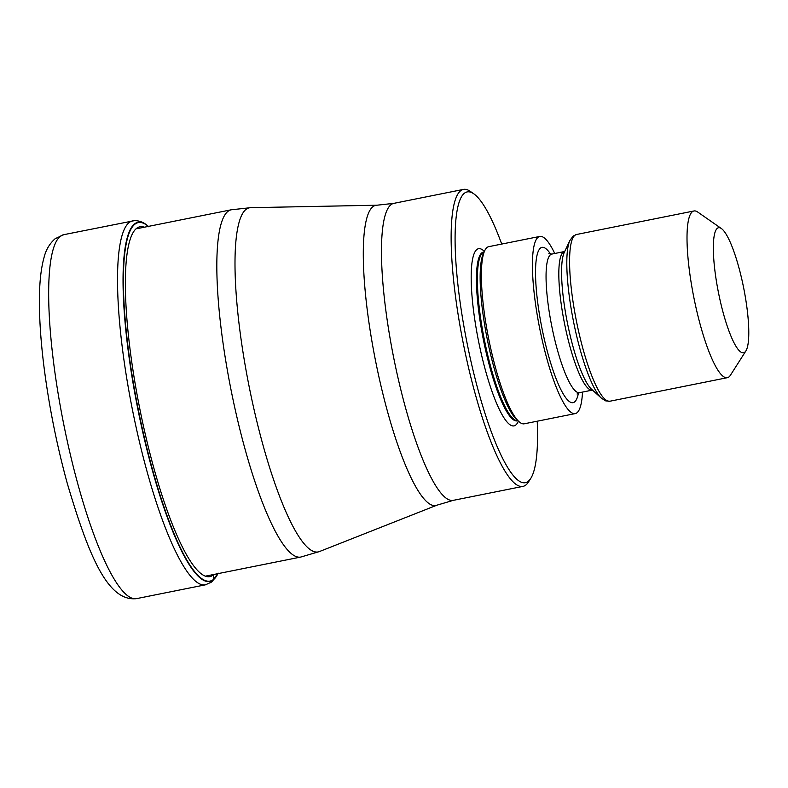 <?xml version="1.0" encoding="UTF-8"?>
<svg xmlns="http://www.w3.org/2000/svg" width="788" height="788" viewBox="0 0 788 788"><rect width="100%" height="100%" fill="white"/><g stroke="black" fill="none" stroke-linecap="round" stroke-linejoin="round"><path stroke-width="1.18" d="M209.076 583.12A6.373 6.215 -128.1 0 0 213.381 579.761A183.112 36.819 -101.3 0 1 141.663 427.204A183.112 36.819 -101.3 0 1 134.512 223.969A183.112 36.819 -101.3 0 1 148.351 226.402A182.777 36.75 -101.3 0 0 134.827 224.255A182.777 36.75 78.7 0 0 141.978 427.106A182.777 36.75 78.7 0 0 213.558 579.387A300.139 292.506 -128.1 0 0 213.351 574.935L213.331 574.57M217.912 573.654A182.777 36.75 -101.3 0 1 213.558 579.387L213.381 579.761A183.112 36.819 -101.3 0 0 217.931 573.644M537.219 421.206A148.252 29.806 -101.3 0 1 530.797 478.346L528.472 481.99A151.434 30.446 -101.3 0 1 525.842 485.014A151.434 30.446 -101.3 0 1 522.986 486.383A151.434 30.446 -101.3 0 1 466.535 358.855A151.434 30.446 -101.3 0 1 460.616 190.775A151.434 30.446 -101.3 0 1 463.482 189.406A151.434 30.446 -101.3 0 1 470.239 191.346L473.785 193.818A148.252 29.806 -101.3 0 1 501.72 244.063M530.797 478.346A148.252 29.806 -101.3 0 1 528.226 481.301A148.252 29.806 -101.3 0 1 470.16 357.791A148.252 29.806 -101.3 0 1 464.368 193.257A148.252 29.806 -101.3 0 1 473.785 193.818M539.79 236.439L488.757 246.664A90.334 18.163 78.7 0 0 487.043 247.481A90.334 18.163 78.7 0 0 484.699 250.712A90.334 18.163 78.7 0 0 488.688 338.801A90.334 18.163 78.7 0 0 518.947 421.629A90.334 18.163 78.7 0 0 524.247 423.806L575.279 413.582A90.334 18.163 -101.3 0 1 540.647 333.058A90.334 18.163 -101.3 0 1 538.086 237.257A90.334 18.163 -101.3 0 1 539.79 236.439A90.334 18.163 -101.3 0 1 554.742 253.49M582.509 392.079A90.334 18.163 -101.3 0 1 576.993 412.764A90.334 18.163 -101.3 0 1 575.279 413.582M745.901 350.916L730.427 375.226A85.015 17.1 -101.3 0 1 728.959 376.93A85.015 17.1 -101.3 0 1 727.344 377.688A85.015 17.1 -101.3 0 1 695.656 306.099A85.015 17.1 -101.3 0 1 692.337 211.736A85.015 17.1 -101.3 0 1 693.942 210.977A85.015 17.1 -101.3 0 1 697.735 212.061L721.375 228.54A63.759 12.825 -101.3 0 1 742.296 281.414A63.759 12.825 -101.3 0 1 745.901 350.916A63.759 12.825 -101.3 0 1 744.788 352.187A63.759 12.825 -101.3 0 1 719.818 299.066A63.759 12.825 -101.3 0 1 717.326 228.293A63.759 12.825 -101.3 0 1 721.375 228.54M63.798 234.676A185.574 37.312 78.7 0 0 60.282 236.341A185.574 37.312 78.7 0 0 65.562 433.164A185.574 37.312 78.7 0 0 136.708 598.594C107.404 602.249 88.345 554.279 67.256 483.32C56.785 445.053 49.043 406.283 44.01 367.001C40.937 342.514 39.4 320.667 39.4 301.459C39.361 283.365 40.917 268.718 44.039 257.518C45.881 249.924 49.585 243.65 55.16 238.705L63.798 234.676L134.482 220.64C139.811 220.62 144.588 222.669 148.784 226.796M136.708 598.594L205.569 584.795A185.574 37.312 -101.3 0 1 134.413 419.364A185.574 37.312 -101.3 0 1 129.143 222.551A185.574 37.312 -101.3 0 1 132.65 220.876M213.932 574.452A178.354 35.864 -101.3 0 1 213.351 574.935A178.354 35.864 78.7 0 1 143.495 426.347A178.354 35.864 78.7 0 1 136.531 228.402A178.354 35.864 -101.3 0 1 144.352 227.2M205.53 576.136L300.839 557.037A177.073 35.608 -101.3 0 1 232.943 399.181A177.073 35.608 -101.3 0 1 227.909 211.381A177.073 35.608 -101.3 0 1 231.268 209.785L136.669 228.747M250.584 207.687L250.584 207.687A175.458 35.283 78.7 0 0 245.984 209.401A175.458 35.283 78.7 0 0 251.628 398.59A175.458 35.283 78.7 0 0 319.475 551.541L436.985 505.157A153.049 30.771 -101.3 0 1 377.816 371.818A153.049 30.771 -101.3 0 1 372.852 206.732A153.049 30.771 -101.3 0 1 372.882 206.712A153.049 30.771 -101.3 0 1 376.881 205.215L250.584 207.687L231.268 209.785M463.482 189.406L393.813 203.363A151.434 30.446 78.7 0 0 390.946 204.732A151.434 30.446 78.7 0 0 390.927 204.752A151.434 30.446 78.7 0 0 395.271 365.415A151.434 30.446 78.7 0 0 453.317 500.341L436.985 505.157M484.384 251.392A90.334 18.163 78.7 0 0 476.839 249.52A90.334 18.163 78.7 0 0 480.365 349.783A90.334 18.163 78.7 0 0 515.746 425.037A90.334 18.163 78.7 0 0 518.396 421.127M483.379 252.081L483.468 252.061A86.079 17.306 78.7 0 0 481.832 252.84A86.079 17.306 78.7 0 0 484.285 344.129A86.079 17.306 78.7 0 0 517.283 420.861L517.952 420.733A86.079 17.306 -101.3 0 1 485.073 343.233A86.079 17.306 -101.3 0 1 482.778 252.643A86.079 17.306 -101.3 0 1 484.127 251.943M484.699 250.712L483.369 253.559A87.714 17.641 78.7 0 0 487.24 339.096A87.714 17.641 78.7 0 0 516.623 419.521L518.947 421.629M550.605 254.179A79.174 15.918 78.7 0 0 540.479 248.092A79.174 15.918 78.7 0 0 543.582 335.964A79.174 15.918 78.7 0 0 574.59 401.929A79.174 15.918 78.7 0 0 578.431 393.045M551.817 254.081A70.674 14.214 78.7 0 0 550.477 254.721A70.674 14.214 78.7 0 0 552.486 329.67A70.674 14.214 78.7 0 0 579.584 392.67L592.349 390.109A70.674 14.214 -101.3 0 1 565.252 327.109A70.674 14.214 -101.3 0 1 563.243 252.16A70.674 14.214 -101.3 0 1 564.582 251.52L551.817 254.081L548.812 253.726M564.228 252.515A72.309 14.539 78.7 0 0 567.429 323.031A72.309 14.539 78.7 0 0 591.64 389.331L601.48 398.255A83.38 16.765 -101.3 0 1 573.556 321.799A83.38 16.765 -101.3 0 1 569.872 240.488L564.228 252.515M569.872 240.488L573.191 236.055L576.511 234.499A85.015 17.1 78.7 0 0 574.905 235.267A85.015 17.1 78.7 0 0 577.318 325.434A85.015 17.1 78.7 0 0 609.912 401.22L605.686 400.885L601.48 398.255M218.178 573.122L211.637 581.948L205.569 584.795M300.839 557.037L319.475 551.541M522.986 486.383L453.317 500.341M483.468 252.061L484.127 251.924M579.584 392.67L577.043 394M609.912 401.22L727.344 377.688M576.511 234.499L693.942 210.977M393.813 203.363L376.881 205.215"/></g></svg>
